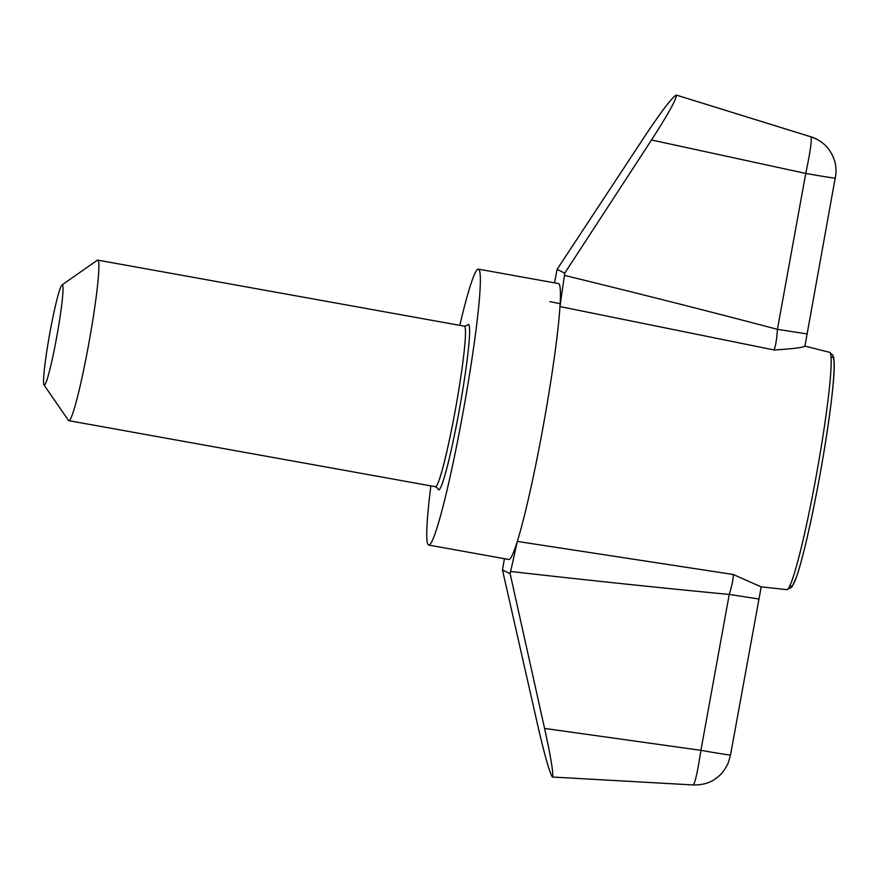 <?xml version="1.0" encoding="UTF-8"?>
<svg xmlns="http://www.w3.org/2000/svg" width="880" height="880" viewBox="0 0 880 880"><rect width="100%" height="100%" fill="white"/><g stroke="black" fill="none" stroke-linecap="round" stroke-linejoin="round"><path stroke-width="1.32" d="M459.8 325.347A140.184 10.263 100.2 0 1 478.412 269.137A140.184 10.263 100.2 0 1 463.144 411.807A140.184 10.263 100.2 0 1 428.703 545.061A140.184 10.263 100.2 0 1 430.881 485.892M437.888 488.521A84.007 6.149 -79.8 0 0 459.305 409.926A84.007 6.149 -79.8 0 0 467.28 325.325L467.225 325.413M510.543 571.461C588.302 580.305 661.199 587.961 729.234 594.429L700.909 750.332A35.684 0.748 10.3 0 0 730.532 754.974L728.211 762.971C725.087 769.626 721.358 774.499 717.002 777.59C710.974 782.65 703.054 785.103 693.253 784.949L693.165 784.927C695.013 783.563 697.587 772.035 700.909 750.332L544.577 728.431L510.136 573.672L517.297 541.42A140.184 10.263 100.2 0 1 508.761 559.482L428.703 545.061M504.427 558.701L502.469 569.91L537.658 725.032C544.588 755.051 549.494 772.387 552.376 777.029L693.253 784.949M510.136 573.672L502.469 569.91M552.464 777.073C553.729 774.51 551.1 758.296 544.577 728.431M478.412 269.137L558.47 283.558A140.184 10.263 100.2 0 1 559.977 306.57L564.751 273.141L651.519 139.986C668.129 114.202 676.434 99.253 676.401 95.106L676.313 95.073C672.232 97.13 661.661 110.968 644.6 136.576L557.095 269.368L554.499 282.843M564.751 273.141L557.095 269.368M804.903 346.291L835.912 174.02C836.176 173.14 836.077 164.78 834.757 161.447C831.545 150.997 825.363 143.495 816.2 138.941A35.684 35.585 116.2 0 0 816.09 138.886L816.035 138.853A35.684 35.585 116.2 0 0 810.898 136.807L676.28 95.051L810.832 136.796M549.934 301.631L560.208 303.732M804.826 346.137C803.066 347.567 792.803 348.843 774.059 349.965L559.977 306.57A140.184 10.263 100.2 0 1 543.202 426.228A140.184 10.263 100.2 0 1 517.297 541.42L733.249 574.497L761.09 586.85M806.96 333.905L777.414 329.34L805.75 173.426C810.282 151.91 812.02 139.711 810.953 136.84L815.925 138.798M774.059 349.965C775.676 345.928 776.798 339.053 777.414 329.34C711.37 311.905 640.354 293.909 564.355 275.352M56.771 336.699A50.974 3.729 100.2 0 1 44 384.978A50.974 3.729 100.2 0 1 49.61 334.334A50.974 3.729 100.2 0 1 62.029 284.911A50.974 3.729 100.2 0 1 56.771 336.699M62.029 284.911L97.295 260.271A81.565 5.973 100.2 0 1 97.768 260.128A81.565 5.973 100.2 0 1 88.88 343.134A81.565 5.973 100.2 0 1 68.838 420.673A81.565 5.973 100.2 0 1 68.453 420.376L44 384.978M835.373 178.068A35.684 0.748 -169.7 0 1 805.75 173.426L651.519 139.986M758.78 598.994L729.234 594.429C732.061 585.167 733.403 578.523 733.249 574.497M676.401 95.106L810.953 136.84A35.684 35.585 116.2 0 1 816.09 138.886M786.797 589.644L791.824 587.136L796.334 577.379C802.571 560.274 813.274 513.755 822.14 462.55C827.31 432.498 830.918 407.132 832.942 386.463C834.383 371.932 834.603 362.23 833.624 357.357L832.887 355.146L829.554 352.319A120.571 8.833 100.2 0 1 816.376 475.024A120.571 8.833 100.2 0 1 786.797 589.644L761.189 586.861L730.532 754.974M790.218 584.936A116.501 8.536 -79.8 0 0 820.259 473.154A116.501 8.536 -79.8 0 0 831.116 357.929M467.302 325.314L464.354 326.172A81.565 5.973 100.2 0 1 455.466 409.178A81.565 5.973 100.2 0 1 435.435 486.706L437.866 488.422M829.554 352.319L804.936 346.082M464.354 326.172L97.768 260.128M435.435 486.706L68.838 420.673"/></g></svg>
